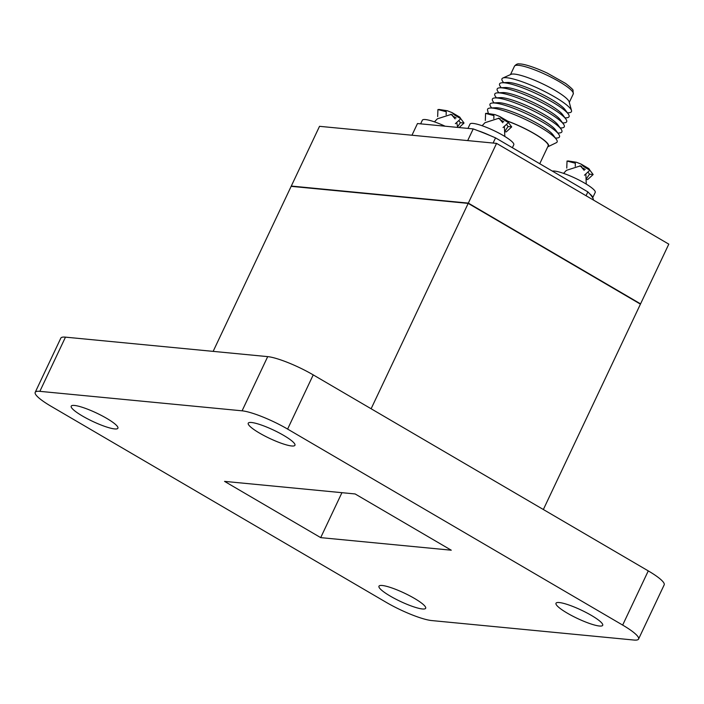 <?xml version="1.0" encoding="UTF-8"?>
<svg xmlns="http://www.w3.org/2000/svg" width="704" height="704" viewBox="0 0 704 704"><rect width="100%" height="100%" fill="white"/><g stroke="black" fill="none" stroke-linecap="round" stroke-linejoin="round"><path stroke-width="1.06" d="M496.566 143.378L668.8 244.138L640.561 303.873L468.327 203.113L496.566 143.378L319.528 126.324L291.289 186.058L291.878 186.41M468.327 203.113L291.289 186.058M639.839 303.802L640.561 303.873M411.963 135.23L417.481 123.543L473.211 128.911L467.685 140.598M473.211 128.911A97.557 17.362 25.3 0 1 478.042 130.733A97.557 17.362 25.3 0 1 490.468 135.714A97.557 17.362 25.3 0 1 495.546 137.87L587.866 191.884A97.557 17.362 25.3 0 1 589.6 193.714A97.557 17.362 25.3 0 1 592.671 197.789A97.557 17.362 25.3 0 1 593.393 199.223L593.094 199.848M586.054 195.73L587.866 191.884M495.546 137.87L493.099 143.044M507.742 121.273A32.023 5.702 25.3 0 1 548.152 145.939L539.748 163.724M507.566 121.106A32.516 5.79 25.3 0 1 538.111 135.951A32.516 5.79 25.3 0 1 547.95 146.749A32.516 5.79 25.3 0 1 547.721 146.846M488.321 113.309L487.564 110.194A38.421 6.838 25.3 0 1 490.292 108.038A38.421 6.838 25.3 0 1 525.29 119.381A38.421 6.838 25.3 0 1 556.274 139.225A38.421 6.838 25.3 0 1 556.336 142.701L547.95 146.749M490.292 108.038L495.598 107.747A33.502 5.958 25.3 0 1 526.108 117.647A33.502 5.958 25.3 0 1 553.124 134.939L556.274 139.225M491.674 107.958L490.855 106.85A38.421 6.838 25.3 0 1 492.686 102.978A38.421 6.838 25.3 0 1 527.683 114.321A38.421 6.838 25.3 0 1 558.659 134.165A38.421 6.838 25.3 0 1 556.829 138.037L555.456 138.107M492.686 102.978L497.992 102.696A33.502 5.958 25.3 0 1 528.502 112.587A33.502 5.958 25.3 0 1 555.518 129.888L558.659 134.165M494.058 102.907L493.24 101.79A38.421 6.838 25.3 0 1 495.079 97.918A38.421 6.838 25.3 0 1 530.068 109.27A38.421 6.838 25.3 0 1 561.053 129.105A38.421 6.838 25.3 0 1 559.222 132.977L557.841 133.056M495.079 97.918L500.377 97.636A33.502 5.958 25.3 0 1 530.895 107.527A33.502 5.958 25.3 0 1 557.902 124.828L561.053 129.105M496.452 97.847L495.634 96.738A38.421 6.838 25.3 0 1 497.464 92.858A38.421 6.838 25.3 0 1 532.462 104.21A38.421 6.838 25.3 0 1 563.446 124.054A38.421 6.838 25.3 0 1 561.616 127.926L560.234 127.996M497.464 92.858L502.77 92.576A33.502 5.958 25.3 0 1 533.28 102.476A33.502 5.958 25.3 0 1 560.296 119.768L563.446 124.054M498.846 92.787L498.027 91.678A38.421 6.838 25.3 0 1 499.858 87.806A38.421 6.838 25.3 0 1 534.855 99.15A38.421 6.838 25.3 0 1 565.831 118.994A38.421 6.838 25.3 0 1 564.001 122.866L562.628 122.936M499.858 87.806L505.164 87.525A33.502 5.958 25.3 0 1 535.674 97.416A33.502 5.958 25.3 0 1 562.69 114.717L565.831 118.994M501.23 87.727L500.412 86.618A38.421 6.838 25.3 0 1 502.251 82.746A38.421 6.838 25.3 0 1 537.24 94.098A38.421 6.838 25.3 0 1 568.225 113.934A38.421 6.838 25.3 0 1 566.394 117.806L565.013 117.885M502.251 82.746L507.549 82.465A33.502 5.958 25.3 0 1 538.067 92.356A33.502 5.958 25.3 0 1 565.074 109.657L568.225 113.934M503.624 82.676L502.806 81.558A38.421 6.838 25.3 0 1 502.806 78.056A38.421 6.838 25.3 0 1 539.634 89.038A38.421 6.838 25.3 0 1 571.498 110.528A38.421 6.838 25.3 0 1 568.788 112.754L567.406 112.825M502.806 78.056L511.016 74.351A32.516 5.79 25.3 0 1 542.186 83.635A32.516 5.79 25.3 0 1 569.149 101.825L571.498 110.528M510.506 74.58L514.466 66.211A32.516 5.79 25.3 0 1 514.483 66.158A32.516 5.79 25.3 0 1 546.33 74.87A32.516 5.79 25.3 0 1 573.276 93.949A32.516 5.79 25.3 0 1 573.25 94.002L569.29 102.37M512.38 147.717L513.779 144.769A24.2 4.303 -154.7 0 0 503.527 135.678A24.2 4.303 -154.7 0 0 480.647 125.233A24.2 4.303 -154.7 0 0 470.017 124.08L467.966 128.41M478.042 130.733A24.2 4.303 25.3 0 1 490.468 135.714M592.671 197.806L595.223 192.412A24.2 4.303 -154.7 0 0 592.196 188.206A24.2 4.303 -154.7 0 0 570.777 176.185A24.2 4.303 -154.7 0 0 552.385 171.125M589.6 193.714A24.2 4.303 25.3 0 1 592.671 197.789M445.086 126.201A24.2 4.303 -154.7 0 0 422.347 120.217L420.631 123.851M493.803 118.642L493.926 115.606L485.593 113.397L494.965 114.611L499.655 116.45L502.418 119.038L508.438 122.558L507.426 120.991L499.655 116.45M503.017 127.538L508.438 122.558L511.702 126.896L508.068 126.544L506.44 124.388M503.8 121.774L500.878 120.182M446.142 114.787L446.257 111.751L437.932 109.534L447.304 110.748L451.994 112.587L454.758 115.183L460.768 118.694L459.765 117.128L451.994 112.587M460.768 118.677L464.033 123.033L460.407 122.681L458.779 120.534M456.139 117.911L453.218 116.318M575.247 166.294L575.37 163.258L567.037 161.04L576.409 162.254L581.099 164.094L583.862 166.69L589.882 170.201L588.87 168.634L581.108 164.094M584.461 175.19L589.882 170.201L593.146 174.539L589.512 174.187L587.884 172.04M585.244 169.418L582.322 167.825M566.764 168.089L567.037 161.04M586.74 178.314L589.512 174.187M593.146 174.539L587.726 179.52L586.793 179.432M437.659 116.582L437.932 109.534M457.626 126.808L460.407 122.681M459.122 127.556L464.033 123.033M455.356 123.684L460.768 118.694M485.32 120.446L485.593 113.397M505.296 130.671L508.068 126.544M511.702 126.896L506.282 131.877L505.349 131.789M543.356 509.511L640.429 304.146L468.195 203.386L291.157 186.34L213.145 351.375M638.563 639.056L664.18 584.857A36.546 6.503 -154.7 0 0 648.27 570.891L313.227 374.889A36.546 6.503 -154.7 0 0 267.705 356.629L65.472 337.146A36.546 6.503 -154.7 0 0 60.817 338.14L35.2 392.33A36.546 6.503 -154.7 0 0 51.102 406.296L386.153 602.307A36.546 6.503 -154.7 0 0 431.675 620.558L633.908 640.042A36.546 6.503 -154.7 0 0 638.563 639.056A36.546 6.503 -154.7 0 0 622.662 625.082L287.61 429.079A36.546 6.503 -154.7 0 0 242.088 410.819L39.855 391.345A36.546 6.503 -154.7 0 0 35.2 392.33M106.665 418.352A25.828 4.594 -154.7 0 0 71.21 406.146A25.828 4.594 -154.7 0 0 92.594 421.344A25.828 4.594 -154.7 0 0 117.902 428.226A25.828 4.594 -154.7 0 0 106.665 418.352M224.55 481.378L320.698 537.627L451.264 550.202L355.124 493.953L224.55 481.378M414.418 598.391A25.828 4.594 -154.7 0 0 378.963 586.194A25.828 4.594 -154.7 0 0 400.347 601.383A25.828 4.594 -154.7 0 0 425.665 608.265A25.828 4.594 -154.7 0 0 414.418 598.391M591.457 615.446A25.828 4.594 -154.7 0 0 556.002 603.24A25.828 4.594 -154.7 0 0 577.386 618.438A25.828 4.594 -154.7 0 0 602.694 625.319A25.828 4.594 -154.7 0 0 591.457 615.446M283.694 435.406A25.828 4.594 -154.7 0 0 248.239 423.201A25.828 4.594 -154.7 0 0 269.623 438.39A25.828 4.594 -154.7 0 0 294.941 445.271A25.828 4.594 -154.7 0 0 283.694 435.406M341.933 492.686L320.698 537.627M468.195 203.386L371.122 408.751M648.27 570.891L622.662 625.082M313.227 374.889L287.61 429.079M267.705 356.629L242.088 410.819M65.472 337.146L39.855 391.345M514.483 66.158C516.138 64.24 517.801 63.51 519.473 63.958C522.218 63.756 531.238 65.701 547.105 73.022L565.664 83.468C571.085 87.736 573.531 90.059 572.986 90.42L573.276 93.949M486.57 113.291L494.965 114.611M502.753 122.734L499.338 118.686L500.271 118.906L498.573 118.105L499.338 118.686L498.054 118.501L484.986 122.698L482.117 125.726M504.821 136.462L504.398 126.271M438.909 109.437L447.304 110.748M455.092 118.87L451.669 114.822L452.602 115.051L450.903 114.242L451.669 114.822L450.393 114.646L437.316 118.835L434.456 121.862M457.67 127.415L456.729 122.417M568.014 160.934L576.409 162.254M584.206 170.377L580.782 166.329L581.715 166.558L580.017 165.748L580.782 166.329L579.498 166.144L566.43 170.342L563.561 173.369M586.265 184.105L585.842 173.914"/></g></svg>
